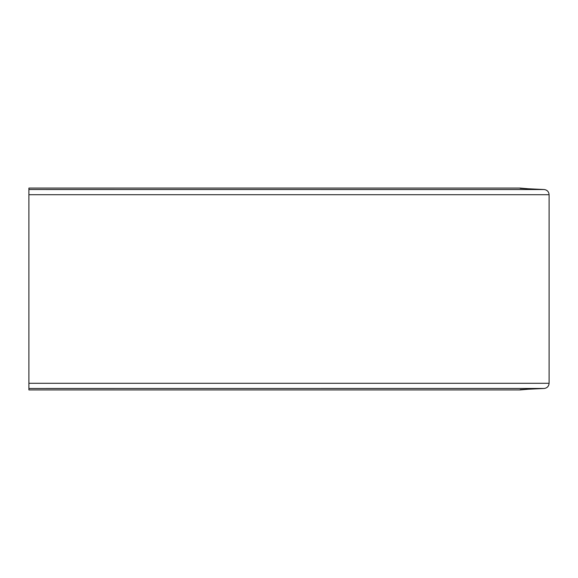 <?xml version="1.0" encoding="UTF-8"?>
<svg xmlns="http://www.w3.org/2000/svg" width="578" height="578" viewBox="0 0 578 578"><rect width="100%" height="100%" fill="white"/><g stroke="black" fill="none" stroke-linecap="round" stroke-linejoin="round"><path stroke-width="0.87" d="M520.171 389.615L544.418 388.459C547.279 387.917 548.84 386.191 549.1 383.286L549.1 194.714C548.84 191.809 547.279 190.083 544.418 189.541L520.171 188.385M544.418 189.541L28.9 189.512L28.9 188.081L520.157 188.088M549.1 383.286L28.9 383.286L28.9 189.512M536.659 189.512L520.388 188.088M544.418 388.459L28.9 388.488L28.9 389.919L520.157 389.912M28.9 383.286L28.9 388.488M536.659 388.488L520.388 389.912M549.1 194.714L28.9 194.714M520.272 188.081L28.9 188.081M520.272 389.919L28.9 389.919"/></g></svg>
